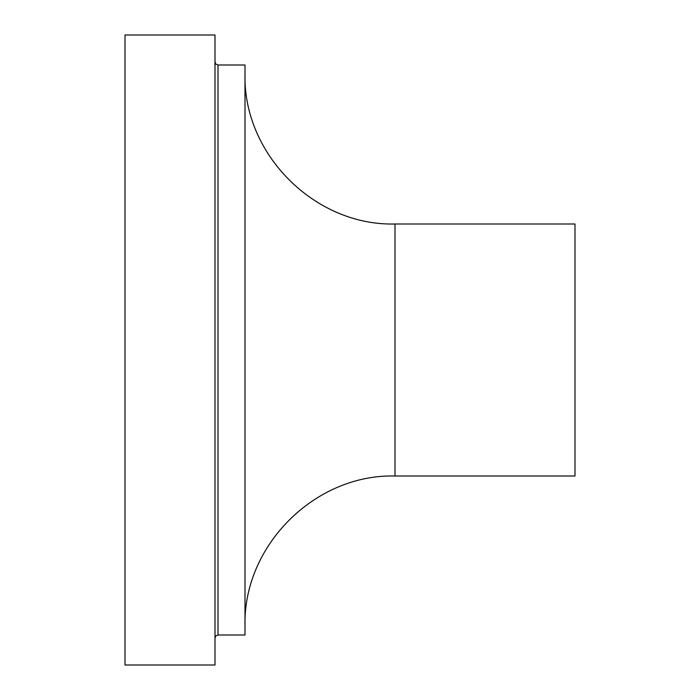 <?xml version="1.0" encoding="UTF-8"?>
<svg xmlns="http://www.w3.org/2000/svg" width="700" height="700" viewBox="0 0 700 700"><rect width="100%" height="100%" fill="white"/><g stroke="black" fill="none" stroke-linecap="round" stroke-linejoin="round"><path stroke-width="1.05" d="M125.003 350L125.003 35L214.996 35L214.996 665L125.003 665L125.003 350M217.998 65.004L217.998 634.996L245 634.996L245 65.004L217.998 65.004L215.898 64.138L214.996 62.002M395.001 224L395.001 476L574.997 476L574.997 224L395.001 224C314.851 226.065 242.935 154.166 245 73.999M217.998 634.996L215.898 635.863L214.996 637.997M395.001 476C314.851 473.935 242.935 545.834 245 626.001"/></g></svg>
